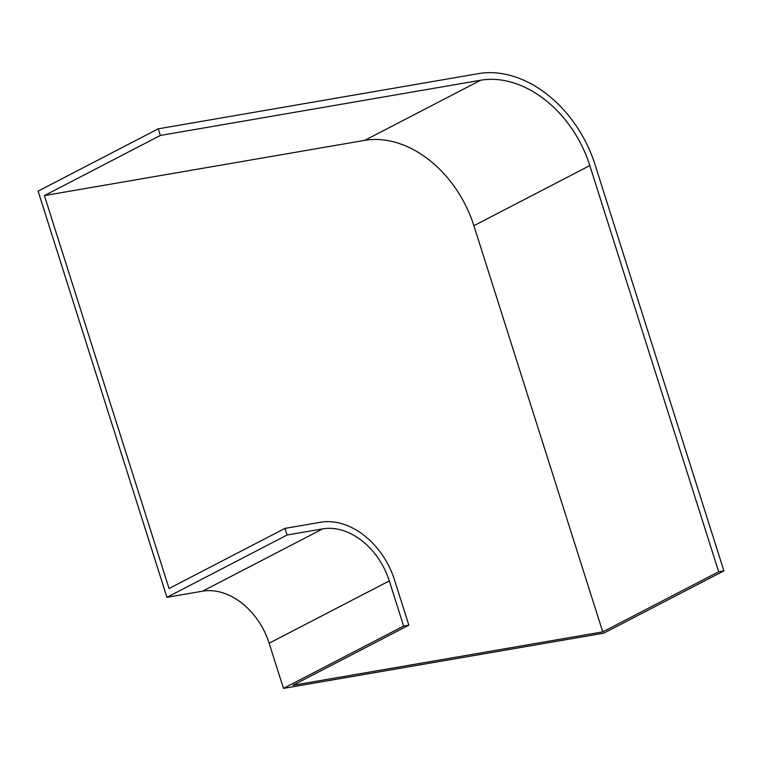 <?xml version="1.0" encoding="UTF-8"?>
<svg xmlns="http://www.w3.org/2000/svg" width="762" height="762" viewBox="0 0 762 762"><rect width="100%" height="100%" fill="white"/><g stroke="black" fill="none" stroke-linecap="round" stroke-linejoin="round"><path stroke-width="1.14" d="M480.632 80.248A104.861 77.353 -117.4 0 1 589.826 165.583L718.68 571.767L723.9 570.862L595.055 164.678A111.9 82.544 -117.4 0 0 478.526 73.619L158.248 128.826L160.353 135.455L480.632 80.248L364.693 140.37A104.861 77.353 -117.4 0 1 473.897 225.704L602.742 631.889L292.913 685.295L408.851 625.173L403.622 626.069L389.296 580.911A63.941 47.168 62.6 0 0 322.717 528.876L287.103 535.01L284.998 528.39L169.059 588.512L44.415 195.577L160.353 135.455M403.622 626.069L283.474 688.381L603.752 633.174L723.9 570.862M602.742 631.889L718.68 571.767M283.474 688.381L269.148 643.214A63.941 47.168 62.6 0 0 202.559 591.179L166.945 597.322L287.103 535.01M166.945 597.322L38.1 191.138L158.248 128.826M408.851 625.173L394.526 580.006A70.971 52.349 62.6 0 0 320.612 522.246L284.998 528.39M44.415 195.577L364.693 140.37M269.148 643.214L389.296 580.911M202.559 591.179L322.717 528.876M473.897 225.704L589.826 165.583"/></g></svg>
